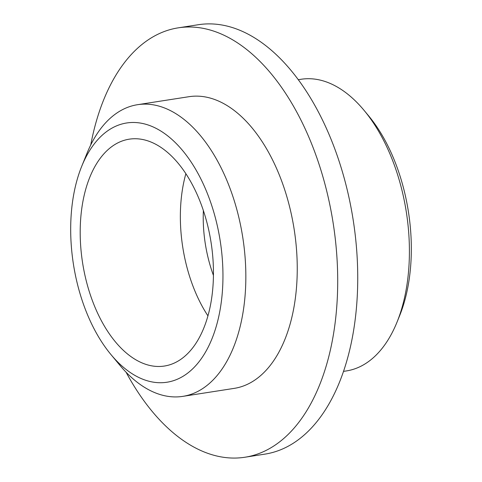 <?xml version="1.0" encoding="UTF-8"?>
<svg xmlns="http://www.w3.org/2000/svg" width="482" height="482" viewBox="0 0 482 482"><rect width="100%" height="100%" fill="white"/><g stroke="black" fill="none" stroke-linecap="round" stroke-linejoin="round"><path stroke-width="0.72" d="M90.749 144.925A217.274 123.067 81.2 0 1 178.213 27.848L198.241 24.733A217.274 123.067 81.2 0 1 353.643 330.224A217.274 123.067 81.2 0 1 264.992 454.116L244.964 457.231A217.274 123.067 81.2 0 1 126.085 372.224M178.213 27.848A217.274 123.067 81.2 0 1 333.616 333.333A217.274 123.067 81.2 0 1 244.964 457.231M81.723 166.29L86.941 153.427A147.582 83.591 81.2 0 1 137.509 104.702L188.914 96.707A147.582 83.591 81.2 0 1 294.472 304.214A147.582 83.591 81.2 0 1 234.258 388.365L182.847 396.361A147.582 83.591 81.2 0 1 119.873 365.284L110.999 354.613A131.182 74.3 81.2 0 1 73.144 197.783A131.182 74.3 81.2 0 1 81.723 166.29A131.182 74.3 81.2 0 1 176.472 143.763A131.182 74.3 81.2 0 1 220.503 307.426A131.182 74.3 81.2 0 1 110.999 354.613M298.195 79.723L301.087 79.271A147.582 83.591 81.2 0 1 364.061 110.348L368.495 115.686A139.382 78.946 81.2 0 1 408.718 282.307A139.382 78.946 81.2 0 1 399.602 315.77L396.993 322.205A147.582 83.591 81.2 0 1 346.425 370.929L343.533 371.381M364.061 110.348A147.582 83.591 81.2 0 1 406.645 286.772A147.582 83.591 81.2 0 1 396.993 322.205M137.509 104.702A147.582 83.591 81.2 0 1 243.067 312.203A147.582 83.591 81.2 0 1 182.847 396.361M82.356 204.639A114.782 65.016 81.2 0 1 129.188 139.184A114.782 65.016 81.2 0 1 211.291 300.575A114.782 65.016 81.2 0 1 164.452 366.031A114.782 65.016 81.2 0 1 82.356 204.639M207.947 315.873A114.782 65.016 81.2 0 1 182.503 189.071A114.782 65.016 81.2 0 1 185.853 173.767M213.43 275.379A98.388 55.725 81.2 0 1 203.368 210.688"/></g></svg>
